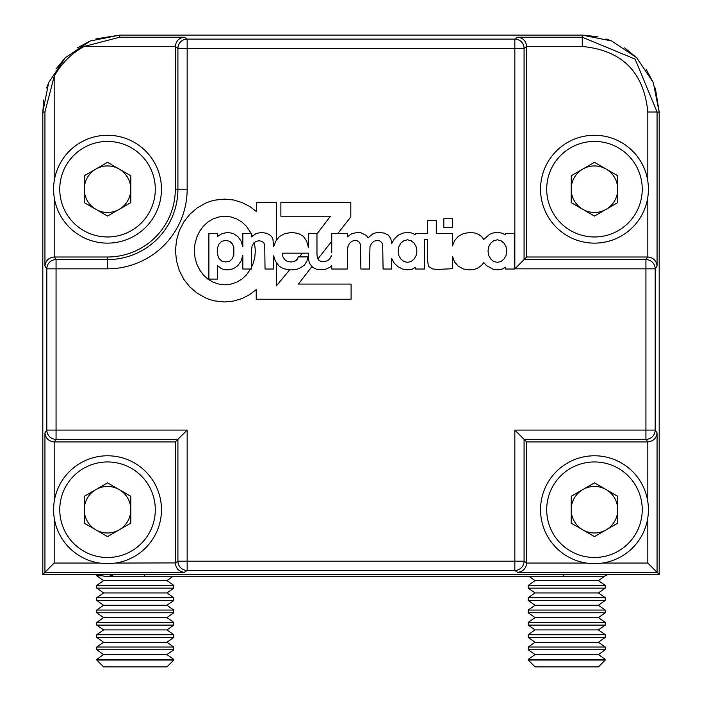 <?xml version="1.0" encoding="UTF-8"?>
<svg xmlns="http://www.w3.org/2000/svg" width="702" height="702" viewBox="0 0 702 702"><rect width="100%" height="100%" fill="white"/><g stroke="black" fill="none" stroke-linecap="round" stroke-linejoin="round"><path stroke-width="1.05" d="M582.142 35.1L119.858 35.1A77.044 77.044 0 0 0 119.84 35.1L119.682 37.224L84.117 46.472C71.297 53.527 61.311 63.505 54.177 76.413L44.937 111.978L42.804 112.136A77.044 77.044 0 0 0 42.804 112.144L42.804 569.822M659.196 569.822L659.196 112.144A77.044 77.044 0 0 0 659.196 112.136L659.196 204.607M43.778 99.912L42.804 112.136L42.804 574.438L659.196 574.438L659.196 112.136L657.063 112.004L657.063 266.005C656.405 260.644 653.325 257.643 647.823 257.002L647.823 197.122M135.267 35.1L119.858 35.1L135.267 35.1M173.789 660.047L166.927 666.9L103.598 666.9L96.736 660.047L173.789 660.047L173.789 659.371L96.736 659.371L103.598 654.571L166.927 654.571L173.789 649.771L173.789 647.042L96.736 647.042L103.598 642.242L166.927 642.242L173.789 637.442L173.789 634.722L96.736 634.722L103.598 629.913L166.927 629.913L173.789 625.113L173.789 622.393L96.736 622.393L103.598 617.584L166.927 617.584L173.789 612.785L173.789 610.064L96.736 610.064L103.598 605.264L166.927 605.264L173.789 600.456L173.789 597.735L96.736 597.735L103.598 592.936L166.927 592.936L173.789 588.136L173.789 585.407L96.736 585.407L103.598 580.607L166.927 580.607L172.429 576.754M103.598 654.571L96.736 649.771L173.789 649.771M166.927 654.571L173.789 659.371M103.598 642.242L96.736 637.442L173.789 637.442M166.927 642.242L173.789 647.042M103.598 629.913L96.736 625.113L173.789 625.113M166.927 629.913L173.789 634.722M103.598 617.584L96.736 612.785L173.789 612.785M166.927 617.584L173.789 622.393M103.598 605.264L96.736 600.456L173.789 600.456M166.927 605.264L173.789 610.064M103.598 592.936L96.736 588.136L173.789 588.136M166.927 592.936L173.789 597.735M103.598 580.607L96.736 575.807L102.782 575.807M166.927 580.607L173.789 585.407M605.264 660.047L598.402 666.9L535.073 666.9L528.211 660.047L605.264 660.047L605.264 659.371L528.211 659.371L535.073 654.571L598.402 654.571L605.264 649.771L605.264 647.042L528.211 647.042L535.073 642.242L598.402 642.242L605.264 637.442L605.264 634.722L528.211 634.722L535.073 629.913L598.402 629.913L605.264 625.113L605.264 622.393L528.211 622.393L535.073 617.584L598.402 617.584L605.264 612.785L605.264 610.064L528.211 610.064L535.073 605.264L598.402 605.264L605.264 600.456L605.264 597.735L528.211 597.735L535.073 592.936L598.402 592.936L605.264 588.136L605.264 585.407L528.211 585.407L535.073 580.607L598.402 580.607L605.098 575.921A12.329 12.329 0 0 0 607.827 574.438A12.329 12.329 0 0 1 605.098 575.921M535.073 654.571L528.211 649.771L605.264 649.771M598.402 654.571L605.264 659.371M535.073 642.242L528.211 637.442L605.264 637.442M598.402 642.242L605.264 647.042M535.073 629.913L528.211 625.113L605.264 625.113M598.402 629.913L605.264 634.722M535.073 617.584L528.211 612.785L605.264 612.785M598.402 617.584L605.264 622.393M535.073 605.264L528.211 600.456L605.264 600.456M598.402 605.264L605.264 610.064M535.073 592.936L528.211 588.136L605.264 588.136M598.402 592.936L605.264 597.735M535.073 580.607L529.571 576.754M598.402 580.607L605.264 585.407M144.507 574.438L144.507 576.754L107.529 576.754A12.329 12.329 0 0 1 100.342 574.438A12.329 12.329 0 0 0 107.529 576.754L114.716 574.438M607.827 574.438A12.329 12.329 0 0 1 600.64 576.754A12.329 12.329 0 0 0 607.827 574.438A12.329 12.329 0 0 1 600.64 576.754L563.653 576.754L563.653 574.438M42.804 112.136L48.666 82.652L65.347 57.678L90.295 40.988L119.84 35.1L95.92 38.908M517.664 37.224C523.025 37.89 526.026 40.97 526.667 46.472L524.078 48.359A9.249 9.24 -123.7 0 0 514.838 39.11L517.664 37.224L582.291 37.224L582.16 35.1L119.84 35.1M597.946 36.732L582.16 35.1L611.644 40.962L636.617 57.643L653.308 82.59L659.196 112.136L659.196 574.438L657.063 572.314L517.664 572.314C523.025 571.656 526.026 568.576 526.667 563.065L586.547 563.065M331.739 241.286L317.962 258.827L318.532 259.924L317.357 257.678L316.971 254.449L316.971 233.327L308.362 233.327L308.362 247.209L306.598 240.953L303.273 236.258L298.289 233.424L291.541 232.441L284.793 233.617L279.414 236.548L275.693 241.251L273.64 246.674L272.955 239.391L272.078 237.329L270.709 235.574L266.892 233.327L261.32 232.441L256.133 233.52L251.439 236.934L251.439 233.327L242.831 233.327L242.831 246.823L241.067 241.049L237.846 236.548L233.345 233.52L227.869 232.441L222.192 233.52L217.497 236.495L217.497 233.327L208.889 233.327L208.889 279.098L217.497 279.098L217.497 265.602L221.507 268.726L224.254 269.612L227.676 269.901L233.248 268.822L237.846 265.698L241.067 261.004L242.831 255.44L242.831 269.024L251.439 269.024L251.439 250.149L252.123 245.937L253.685 243.006L256.133 241.339L259.073 240.76L261.899 241.339L263.759 242.813L264.742 244.866L265.031 269.024L273.64 269.024L273.64 255.826L275.5 261.293L278.922 265.891L281.37 267.559L284.108 268.822L290.751 269.901L295.454 269.612L299.166 268.533L304.352 265.207L306.993 260.907L307.678 256.897L298.192 256.897L299.5 256.897L302.325 253.176M337.96 233.327L350.807 216.892L350.807 202.325L280.879 202.325L280.879 216.207L330.466 216.207L316.971 233.942M252.422 236.039L251.439 234.003M276.483 240.26L276.483 202.325L256.625 202.325L256.625 211.706L249.78 206.528L241.953 202.509L233.538 199.973L224.447 199.096L214.663 200.167L209.968 201.439L205.467 203.203L197.157 207.994L189.821 214.25L183.854 221.885L179.352 230.581L176.518 240.268L175.447 250.632L176.518 261.004L179.352 270.682L183.854 279.387L189.821 286.916L197.157 293.173L205.467 297.867L209.968 299.631L214.663 300.904L224.447 301.974L233.345 301.097L241.76 298.648L249.385 294.743L256.23 289.654L256.23 299.236L351.097 299.236L351.097 284.082L298.385 284.082L311.899 266.628M276.483 262.609L276.483 285.802L289.724 269.735M251.439 267.208L253.001 264.031L254.765 257.581L255.352 250.632L254.44 242.497M251.114 233.327L246.455 226.281L241.953 222.078L236.767 218.945L231.098 216.988L224.833 216.207L218.77 216.988L212.996 218.945L207.818 222.078L203.317 226.281L199.605 231.37L196.762 237.232L195.007 243.691L194.322 250.632L195.007 257.581L196.762 264.031L199.605 269.805L203.317 274.894L207.818 279.098L212.996 282.125L218.77 284.082L224.833 284.863L231.098 284.082L236.767 282.125L241.953 279.098L246.455 274.894L250.553 269.024M296.235 260.416L297.604 258.854L294.077 261.592L290.751 261.986L287.329 261.39L284.696 259.635L282.932 256.8L284.696 259.635L287.329 261.39L290.751 261.978L294.077 261.592L296.235 260.416M327.43 260.811L329.975 258.652L327.43 260.811L323.324 261.592L320.489 261.197L318.532 259.924L320.489 261.197L323.324 261.592L327.43 260.811M282.248 253.176L282.932 256.8L282.248 253.176L308.362 253.176L308.748 260.609L309.635 263.452L312.662 267.357L316.874 269.41L324.789 269.612L329.975 267.26L331.739 265.4L331.739 269.024L347.385 269.024L347.385 250.149L347.973 246.525L349.438 243.401L351.886 241.251L354.914 240.365L357.555 240.953L359.406 242.322L360.486 244.577L360.881 269.024L369.48 269.024L369.972 246.525L371.542 243.401L373.885 241.251L377.211 240.365L379.756 240.953L381.607 242.322L382.687 244.577L383.081 269.024L391.69 269.024L391.69 258.555L394.226 263.153L397.946 266.672L402.448 269.024L407.529 269.805L412.32 269.12L415.549 267.26L415.549 269.024L424.456 269.024L424.456 239.487L427.676 239.487L427.676 260.811L428.404 266.365L432.669 268.927L437.162 269.419L452.527 268.726L452.527 256.484L454.475 261.785L458.195 266.093L463.18 268.927L469.541 269.901L474.429 269.41L478.343 267.752L481.379 265.496L483.81 262.557L486.46 265.602L493.304 269.314L497.411 269.805L502.106 269.12L505.431 267.26L505.431 269.024L514.338 269.024L514.338 233.327L505.431 233.327L505.431 234.793L501.518 233.029L497.411 232.344L493.304 232.932L489.689 234.301L483.801 239.4L481.572 236.548L478.632 234.398L474.921 233.029L470.226 232.441L463.574 233.52L458.292 236.355L454.571 240.654L452.527 245.875L452.527 233.327L436.284 233.327L436.284 220.612L427.676 220.612L427.676 233.327L415.549 233.327L415.549 234.793L411.635 233.029L407.529 232.344L402.343 233.222L397.85 235.477L394.226 239.092L391.698 243.568L390.803 238.61L388.259 235.082L384.354 233.125L379.168 232.441L375.745 232.836L372.806 233.819L368.12 237.82L366.26 235.381L360.784 232.739L357.651 232.441L351.886 233.617L347.385 236.846L347.385 233.327L331.739 233.327L331.739 252.492M54.177 517.646L54.177 563.065L42.804 574.438M298.192 256.897L297.604 258.854M436.284 220.612L427.676 220.612M217.699 255.037L219.068 258.555L221.709 261.1L225.719 261.978L229.826 261.1L232.371 258.555L233.836 255.037L233.836 247.306L232.371 243.884L229.826 241.339L225.719 240.365L221.709 241.339L219.068 243.884L217.699 247.306L217.208 251.123L217.699 255.037M416.918 251.026L416.137 246.727L414.083 243.103L411.153 240.76L407.529 239.777L403.817 240.76L400.877 243.103L398.824 246.727L398.139 251.026L398.824 255.528L400.877 259.047L403.817 261.495L407.529 262.373L411.153 261.495L414.083 259.047L416.137 255.528L416.918 251.026M501.035 261.495L503.966 259.047L506.019 255.528L506.8 251.026L506.019 246.727L503.966 243.103L501.035 240.76L497.411 239.777L493.699 240.76L490.759 243.103L488.706 246.727L488.022 251.026L488.706 255.528L490.759 259.047L493.699 261.495L497.411 262.373L501.035 261.495M331.344 255.818L329.975 258.661M308.362 245.252L307.959 245.779M54.177 197.122L54.177 257.002L107.529 257.002A67.804 67.804 0 0 0 175.325 189.198L175.333 46.472L84.117 46.472M54.335 441.918L54.177 441.918C48.675 441.277 45.595 438.267 44.937 432.915L46.815 430.089A9.249 9.24 33.7 0 0 56.063 439.329L54.335 441.918L175.325 441.918L175.325 562.916L177.922 561.188A9.249 9.24 56.3 0 0 187.162 570.428L184.336 572.314L44.937 572.314L44.937 432.915M115.453 563.065L175.325 562.916M119.682 37.224L184.336 37.224L187.162 39.11L514.838 39.11L514.838 48.359L524.078 48.359L524.078 259.591L514.838 268.831L514.838 48.359L187.162 48.359L187.162 189.198A79.633 79.633 0 0 1 107.529 268.831L56.063 268.831L56.063 430.089L187.162 430.089L175.325 441.918M647.823 501.798L647.823 441.918L645.937 439.329A9.249 9.24 -33.7 0 0 655.185 430.089L657.063 432.915L657.063 572.314L647.823 563.065L647.823 517.646M187.162 430.089L187.162 561.188L514.838 561.188L514.838 430.089L526.676 441.918L647.665 441.918M526.676 441.918L526.667 563.065M657.063 266.005L655.185 268.831A9.249 9.24 -146.3 0 0 645.937 259.591L524.078 259.591L526.676 257.002L647.823 257.002M647.823 181.274L647.823 112.004C643.901 72.148 622.06 50.307 582.291 46.472L526.667 46.472M526.676 257.002L526.676 46.63M443.813 227.457L452.527 227.457L452.527 218.752L443.813 218.752L443.813 227.457M582.291 46.472L582.291 37.224L635.143 59.108L657.063 112.004L647.823 112.004M54.177 257.002C48.675 257.643 45.595 260.644 44.937 266.005L44.937 111.978M184.336 37.224C178.975 37.89 175.974 40.97 175.333 46.472M54.335 257.002L56.063 259.591A9.249 9.24 146.3 0 0 46.815 268.831L44.937 266.005M175.325 189.198L177.922 189.198L177.922 48.359L187.162 48.359L187.162 39.11A9.249 9.24 123.7 0 0 177.922 48.359L175.325 46.63M175.333 563.065C175.974 568.576 178.975 571.656 184.336 572.314M647.823 441.918C653.325 441.277 656.405 438.267 657.063 432.915M517.664 572.314L514.838 570.428A9.249 9.24 -56.3 0 0 524.078 561.188L526.676 562.916M606.107 209.345A23.271 23.271 0 0 0 606.107 169.05A23.271 23.271 0 0 0 571.209 189.198A23.271 23.271 0 0 0 606.107 209.345M540.54 189.198A53.931 53.931 0 0 1 594.471 135.267A53.931 53.931 0 0 1 648.411 189.198A53.931 53.931 0 0 1 594.471 243.129A53.931 53.931 0 0 1 540.54 189.198A53.931 53.931 0 0 0 594.471 243.129A53.931 53.931 0 0 0 648.411 189.198M594.471 162.329L617.742 175.763L617.742 202.632L594.471 216.067L571.209 202.632L571.209 175.763L594.471 162.329M119.165 529.87A23.271 23.271 0 0 0 119.165 489.566A23.271 23.271 0 0 0 84.258 509.722A23.271 23.271 0 0 0 119.165 529.87M53.589 509.722A53.931 53.931 0 0 1 107.529 455.782A53.931 53.931 0 0 1 161.46 509.722A53.931 53.931 0 0 1 107.529 563.653A53.931 53.931 0 0 1 53.589 509.722A53.931 53.931 0 0 0 107.529 563.653A53.931 53.931 0 0 0 161.46 509.722M107.529 482.853L130.791 496.288L130.791 523.157L107.529 536.591L84.258 523.157L84.258 496.288L107.529 482.853M119.165 209.345A23.271 23.271 0 0 0 119.165 169.05A23.271 23.271 0 0 0 84.258 189.198A23.271 23.271 0 0 0 119.165 209.345M53.589 189.198A53.931 53.931 0 0 1 107.529 135.267A53.931 53.931 0 0 1 161.46 189.198A53.931 53.931 0 0 1 107.529 243.129A53.931 53.931 0 0 1 53.589 189.198A53.931 53.931 0 0 0 107.529 243.129A53.931 53.931 0 0 0 161.46 189.198M107.529 162.329L130.791 175.763L130.791 202.632L107.529 216.067L84.258 202.632L84.258 175.763L107.529 162.329M606.107 529.87A23.271 23.271 0 0 0 606.107 489.566A23.271 23.271 0 0 0 571.209 509.722A23.271 23.271 0 0 0 606.107 529.87M540.54 509.722A53.931 53.931 0 0 1 594.471 455.782A53.931 53.931 0 0 1 648.411 509.722A53.931 53.931 0 0 1 594.471 563.653A53.931 53.931 0 0 1 540.54 509.722A53.931 53.931 0 0 0 594.471 563.653A53.931 53.931 0 0 0 648.411 509.722M594.471 482.853L617.742 496.288L617.742 523.157L594.471 536.591L571.209 523.157L571.209 496.288L594.471 482.853M659.196 112.136L655.317 88.013M653.527 83.126L646.068 69.121M636.837 57.862L624.657 47.885M612.021 41.12L606.08 38.908M89.944 41.137L77.36 47.868M65.163 57.862L55.932 69.121M48.473 83.126L46.683 88.013M514.838 430.089L645.937 430.089L645.937 268.831L514.838 268.831M647.665 257.002L645.937 259.591L645.937 268.831L655.185 268.831L655.185 430.089L645.937 430.089L645.937 439.329L524.078 439.329L524.078 561.188L514.838 561.188L514.838 570.428L187.162 570.428L187.162 561.188L177.922 561.188L177.922 439.329L56.063 439.329L56.063 430.089L46.815 430.089L46.815 268.831L56.063 268.831L56.063 259.591L107.529 259.591A70.393 70.393 0 0 0 177.922 189.198L187.162 189.198M107.529 257.002L107.529 268.831M54.177 76.413L54.177 181.274M54.177 441.918L54.177 501.798M54.177 563.065L99.605 563.065M602.395 563.065L647.823 563.065M642.242 189.198A47.771 47.771 0 0 0 594.471 141.427A47.771 47.771 0 0 0 546.7 189.198A47.771 47.771 0 0 0 594.471 236.969A47.771 47.771 0 0 0 642.242 189.198M155.3 509.722A47.771 47.771 0 0 0 107.529 461.951A47.771 47.771 0 0 0 59.758 509.722A47.771 47.771 0 0 0 107.529 557.493A47.771 47.771 0 0 0 155.3 509.722M155.3 189.198A47.771 47.771 0 0 0 107.529 141.427A47.771 47.771 0 0 0 59.758 189.198A47.771 47.771 0 0 0 107.529 236.969A47.771 47.771 0 0 0 155.3 189.198M642.242 509.722A47.771 47.771 0 0 0 594.471 461.951A47.771 47.771 0 0 0 546.7 509.722A47.771 47.771 0 0 0 594.471 557.493A47.771 47.771 0 0 0 642.242 509.722M96.736 575.807L96.736 574.438M96.736 588.136L96.736 585.407M96.736 600.456L96.736 597.735M96.736 612.785L96.736 610.064M96.736 625.113L96.736 622.393M96.736 637.442L96.736 634.722M96.736 649.771L96.736 647.042M96.736 660.047L96.736 659.371M528.211 588.136L528.211 585.407M528.211 600.456L528.211 597.735M528.211 612.785L528.211 610.064M528.211 625.113L528.211 622.393M528.211 637.442L528.211 634.722M528.211 649.771L528.211 647.042M528.211 660.047L528.211 659.371M144.507 576.754L563.653 576.754"/></g></svg>
